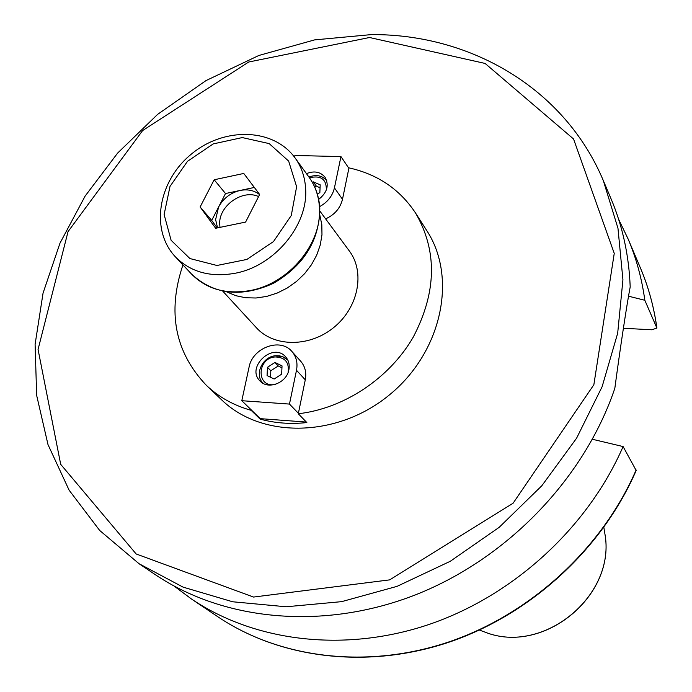<?xml version="1.0" encoding="UTF-8"?>
<svg xmlns="http://www.w3.org/2000/svg" width="692" height="692" viewBox="0 0 692 692"><rect width="100%" height="100%" fill="white"/><g stroke="black" fill="none" stroke-linecap="round" stroke-linejoin="round"><path stroke-width="1.04" d="M298.39 413.28L289.464 404.076L296.496 370.272C297.871 362.893 296.332 356.622 291.877 351.45L300.674 361.198C305.085 366.327 306.625 372.538 305.284 379.839L298.295 413.747C343.993 408.574 389.501 378.325 413.271 337.073C436.756 292.093 437.5 250.712 415.494 212.937C399.786 189.288 377.616 174.263 348.967 167.871L342.488 199.296C340.265 208.257 334.643 214.788 325.621 218.871M415.494 212.937L426.903 230.808C457.568 277.7 441.885 351.977 389.734 394.639C337.938 437.742 262.034 439.031 221.821 400.019L206.441 385.418C218.845 397.13 233.74 405.434 251.127 410.321L251.222 409.863M298.295 413.747L306.85 422.57C290.536 424.334 274.975 423.184 260.157 419.11L251.127 410.321M182.939 264.898C167.083 312.083 174.92 352.254 206.441 385.418M260.157 419.11L260.261 418.651L306.366 422.068M222.815 291.22L256.377 327.723C274.067 347.349 309.921 347.384 334.106 327.221C358.499 307.309 365.272 272.103 349.356 251.006L319.903 211.121M226.82 291.92L235.799 295.7L245.634 297.75L256.014 298.001L266.628 296.435L277.12 293.097L287.154 288.071L296.41 281.532L304.592 273.686L311.426 264.785L316.702 255.123L320.258 245.003L321.979 234.761L321.823 224.71L319.825 215.186M138.988 563.677L155.138 574.55C224.199 621.07 323.856 630.741 415.771 594.739C507.539 558.505 584.42 478.31 614.833 388.324C619.885 350.204 627.047 303.027 630.196 286.946C628.976 255.383 622.549 225.895 610.924 198.492L603.312 180.569C564.534 88.221 470.491 33.925 371.37 34.6L314.626 39.885L258.877 55.464L205.982 80.601L157.664 114.336L117.657 153.053L85.116 196.104L59.962 243.221L43.051 293.123L35.102 344.357L36.659 395.392L47.99 444.584L69.114 490.187L99.691 530.461L138.988 563.677L183.06 587.127L232.642 601.772L286.133 606.772L341.632 601.651L397.07 586.349L450.293 561.273L499.192 527.313L541.827 485.749L576.557 438.261L602.109 386.733L617.679 333.215L622.93 279.758L617.973 228.291L603.312 180.569M174.116 586.072L191.632 599.116C255.331 641.942 345.161 652.997 429.767 624.21C514.234 595.137 588.001 527.192 623.103 446.565L592.43 439.273M636.121 469.972C602.299 548.159 531.049 613.83 449.238 641.804C367.288 669.493 280.018 658.559 217.842 616.762C280.295 658.732 367.677 669.648 449.532 642.02C531.257 614.107 602.351 548.626 636.173 470.491L623.103 446.565M628.414 296.167L644.832 300.276L656.89 328.069L651.855 329.781L623.483 328.276M644.832 300.276C641.873 278.703 636.303 258.272 628.12 238.991L618.631 219.312M288.875 369.779C286.696 382.892 268.072 390.115 260.045 381.015C245.643 367.417 272.899 341.753 285.666 356.873C288.746 360.411 289.818 364.71 288.875 369.779M260.261 418.651L241.802 400.703L289.464 404.076M291.877 351.45C280.338 337.367 252.424 347.73 249.051 367.218L241.802 400.703M267.06 375.566L267.493 367.288L274.966 362.452L282.042 365.878L281.635 374.173L274.127 379.026L267.06 375.566M274.966 362.452L278.236 365.947L270.797 370.756L270.633 377.313M270.797 370.756L267.493 367.288M281.938 367.885L278.236 365.947M306.452 173.631C314.28 170.578 320.483 171.798 325.067 177.282C329.314 185.292 327.178 192.653 318.675 199.382M348.88 168.294L340.948 156.582L294.887 155.484L294.524 157.17M319.687 206.588C327.575 202.22 332.489 195.983 334.435 187.878L340.948 156.582M312.386 182.42L313.268 181.84L320.188 184.816L319.86 192.549L317.368 194.175M320.059 187.835L316.27 186.001L314.817 187.255M316.27 186.001L313.268 181.84M258.583 196.58C242.477 188.855 218.361 206.147 219.719 224.407L220.013 227.365M217.565 227.876L215.61 219.615L218.62 206.96C223.412 198.284 230.574 192.783 240.098 190.464C247.719 188.994 254.215 190.378 259.587 194.616M217.201 227.945L211.7 220.419L225.514 193.535L254.345 187.454M214.174 179.764L243.766 173.45L259.656 194.487L245.599 222.08L215.662 228.265L200.118 206.986L214.174 179.764L225.514 193.535M200.118 206.986L211.7 220.419M482.609 631.251L484.936 632.107C543.419 655.609 616.754 595.103 604.791 533.221L604.393 530.773M656.82 327.818C653.905 306.807 648.447 286.895 640.463 268.072C648.49 286.981 653.966 306.98 656.898 328.069M369.537 37.506L248.731 62.003L142.63 130.554L68.041 231.63L38.06 349.451L60.697 464.341L136.16 553.972L253.549 597.058L389.683 579.87L513.092 503.222L593.857 384.735L614.245 253.384L573.547 138.988L485.109 63.448L369.537 37.506M305.284 379.839L296.496 370.272M263.107 383.247L263.107 383.247C253.973 374.787 262.467 356.441 275.745 355.723L279.629 355.818L284.083 357.262L287.725 360.048L282.518 356.622L276.022 355.861M275.338 384.371C256.369 388.662 256.412 358.153 275.243 356.942C285.043 357.28 289.351 362.4 288.149 372.287M342.488 199.296L334.435 187.878M309.454 177.783C320.846 175.111 326.477 179.159 326.356 189.911M319.427 207.323C322.351 243.385 288.901 283.763 250.046 290.553C225.981 294.636 206.484 289.152 191.572 274.11C213.958 294.697 241.205 297.794 273.305 283.391C303.944 265.494 319.445 240.453 319.808 208.257C319.09 196.597 315.5 186.234 309.03 177.195C315.267 185.897 318.735 195.94 319.427 207.323M295.121 157.984C273.288 127.648 223.724 126.939 191.312 154.152C158.433 180.811 149.714 229.597 175.353 256.801C190.456 272.034 210.264 277.535 234.752 273.323C274.3 266.299 308.468 225.16 305.605 188.535C304.93 176.979 301.435 166.789 295.121 157.984L309.03 177.195M296.626 186.719L291.263 215.523L273.478 241.569L246.862 259.448L216.951 265.477L189.911 258.548L171.114 240.297L164.116 214.546L170.007 186.416L187.506 161.305L213.205 143.919L242.278 137.57L269.188 143.607L288.642 161.072L296.626 186.719M217.842 616.762L191.632 599.116M479.4 630.075L484.936 632.107C543.627 655.601 616.71 595.293 604.791 533.221L603.848 527.399M640.463 268.072L628.12 238.991M326.745 180.716C322.264 175.491 316.33 174.272 308.935 177.057M175.353 256.801L191.572 274.11"/></g></svg>
